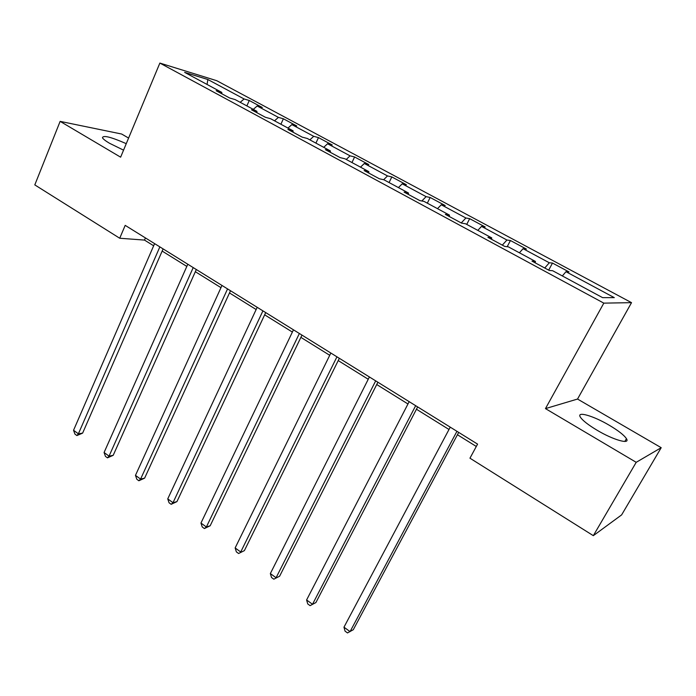 <?xml version="1.0" encoding="UTF-8"?>
<svg xmlns="http://www.w3.org/2000/svg" width="696" height="696" viewBox="0 0 696 696"><rect width="100%" height="100%" fill="white"/><g stroke="black" fill="none" stroke-linecap="round" stroke-linejoin="round"><path stroke-width="1.04" d="M126.263 143.663C110.821 136.903 102.895 134.954 102.477 137.817C103.252 139.122 105.601 140.94 109.498 143.254L123.557 150.153M597.133 430.267C613.437 440.02 630.533 444.822 626.443 438.68C624.077 435.13 618.344 430.65 609.252 425.247C593.366 415.816 576.392 410.892 580.316 417.052C582.517 420.454 588.129 424.856 597.133 430.267M128.595 138.069L121.635 134.024L60.134 121.374L34.8 184.901L119.721 238.241L144.498 240.085L153.659 245.784M631.524 302.656L216.761 80.701L159.863 63.075L603.815 303.134L631.524 302.656L577.532 399.052L545.464 408.613L636.205 462.318L661.2 447.693L577.532 399.052M661.2 447.693L621.624 514.892L593.323 535.668L636.205 462.318M221.902 93.821L221.754 92.377L216.16 90.724L229.619 97.988L235.135 99.589L256.876 111.299L251.482 109.785L265.359 117.267L270.666 118.738L293.06 130.804L287.892 129.421L302.186 137.138L307.267 138.46L330.356 150.91L325.415 149.675L340.161 157.627L345.007 158.801L368.819 171.634L364.13 170.555L379.346 178.768L383.931 179.786L408.491 193.018L404.08 192.113L419.784 200.587L424.09 201.431L449.451 215.099L445.327 214.368L461.544 223.12L465.554 223.773L491.75 237.893L487.931 237.353L504.696 246.401L508.385 246.863L535.45 261.444L531.97 261.113L549.309 270.466L552.65 270.718L602.606 297.644L614.298 297.644L565.961 271.701L569.015 271.927L552.485 263.062L548.692 270.144M221.754 92.377L184.631 72.367L207.826 79.501L244.105 98.971L249.264 100.494L246.871 105.914M552.485 263.062L549.301 262.766L523.07 248.69L526.446 249.107L510.429 240.52L506.94 240.024L481.528 226.391L485.199 226.992L469.67 218.666L465.894 217.996L441.264 204.781L445.205 205.546L430.145 197.481L426.1 196.646L402.21 183.822L406.421 184.753L391.813 176.923L387.507 175.931L364.33 163.49L368.784 164.578L354.603 156.974L350.062 155.834L327.564 143.759L332.244 144.986L318.472 137.599L313.713 136.329L291.868 124.601L296.748 125.959L283.368 118.781L278.409 117.38L257.181 105.992L262.27 107.471L249.264 100.494M593.323 535.668L469.957 458.194L477.569 444.118L125.193 225.365L119.721 238.241M256.981 112.752L256.876 111.299M257.181 105.992L253.283 109.368M278.409 117.38L274.52 120.817M293.12 132.249L293.06 130.804M291.868 124.601L287.987 128.073M313.713 136.329L309.85 139.852M330.374 152.346L330.356 150.91M327.564 143.759L323.71 147.326M350.062 155.834L346.225 159.462M368.776 173.069L368.819 171.634M364.33 163.49L360.511 167.162M387.507 175.931L383.644 179.716M408.404 194.445L408.491 193.018M402.21 183.822L398.425 187.589M426.1 196.646L421.837 200.987M449.294 216.508L449.451 215.099M441.264 204.781L437.506 208.661M465.894 217.996L461.222 222.946M491.533 239.302L491.75 237.893M481.528 226.391L477.813 230.385M506.94 240.024L502.321 245.123M535.172 262.844L535.45 261.444M523.07 248.69L519.407 252.796M549.301 262.766L544.75 268.012M565.961 271.701L562.342 275.938M60.134 121.374L120.626 157.174L159.863 63.075M545.464 408.613L603.815 303.134M162.159 251.073L186.833 266.42M195.341 271.71L220.98 287.657M229.489 292.946L256.145 309.529M264.654 314.827L292.381 332.07M300.881 337.36L329.73 355.299M338.221 360.589L368.245 379.259M376.727 384.531L407.978 403.976M416.443 409.239L448.998 429.484M457.437 434.739L476.299 446.467M207.826 79.501L207.077 84.46M244.105 98.971L240.198 102.312M145.429 237.928L144.498 240.085M510.429 240.52L507.193 246.715M469.67 218.666L466.746 224.416M430.145 197.481L427.327 203.171M391.813 176.923L389.081 182.552M354.603 156.974L351.959 162.551M318.472 137.599L315.914 143.124M283.368 118.781L280.897 124.253M456.941 431.32L350.062 631.62L343.972 627.183L450.234 427.153M458.69 432.399L353.281 629.723L347.495 632.925L345.059 631.15L343.972 627.183M415.669 405.69L312.513 604.276L306.597 599.969L409.17 401.662M417.652 406.925L315.897 602.562L310.103 605.65L307.745 603.937L306.597 599.969M315.897 602.562L310.103 605.65M375.683 380.869L276.077 577.75L270.344 573.574L369.393 376.971M377.885 382.243L279.609 576.21L273.824 579.194L271.536 577.523L270.344 573.574M279.609 576.21L273.824 579.194M336.942 356.822L240.712 551.998L235.144 547.943L330.844 353.029M339.344 358.31L244.383 550.623L238.606 553.503L236.379 551.885L235.144 547.943M244.383 550.623L238.606 553.503M299.367 333.497L206.373 526.994L200.961 523.053L293.451 329.826M301.968 335.107L210.175 525.767L206.373 526.994L204.398 528.551L202.24 526.976L200.961 523.053M210.175 525.767L204.398 528.551M262.923 310.868L173.008 502.703L167.745 498.875L257.189 307.301M265.707 312.591L176.932 501.625L173.008 502.703L171.164 504.313L169.067 502.782L167.745 498.875M176.932 501.625L171.164 504.313M227.557 288.91L140.583 479.092L135.468 475.368L221.981 285.447M230.506 290.737L144.62 478.152L140.583 479.092L138.861 480.753L136.825 479.266L135.468 475.368M144.62 478.152L138.861 480.753M193.21 267.595L109.054 456.132L104.078 452.513L187.798 264.228M196.316 269.517L113.196 455.323L109.054 456.132L107.454 457.846L105.47 456.393L104.078 452.513M113.196 455.323L107.454 457.846M159.854 246.88L78.387 433.808L73.55 430.285L154.599 243.617M163.108 248.898L82.624 433.121L78.387 433.808L76.899 435.557L74.968 434.147L73.55 430.285M82.624 433.121L76.899 435.557M624.843 441.447L626.443 438.68"/></g></svg>

